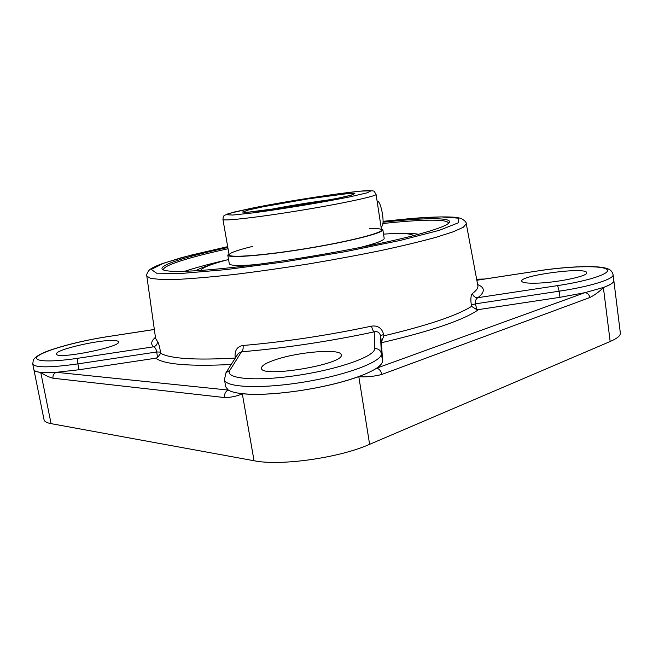 <?xml version="1.0" encoding="UTF-8"?>
<svg xmlns="http://www.w3.org/2000/svg" width="653" height="653" viewBox="0 0 653 653"><rect width="100%" height="100%" fill="white"/><g stroke="black" fill="none" stroke-linecap="round" stroke-linejoin="round"><path stroke-width="0.98" d="M226.575 260.025C209.499 263.951 195.476 267.73 184.505 271.346M163.691 270.056L163.552 269.697C162.801 265.379 190.186 257.013 228.052 248.752M382.887 223.53C420.238 219.498 447.738 218.812 448.382 223.057L448.374 223.432M227.832 247.487C186.227 256.482 157.006 265.632 162.679 269.55C167.388 273.052 202.757 271.591 256.147 264.587C309.44 257.609 373.271 245.871 410.631 236.37C434 230.354 446.84 225.775 449.166 222.64C453.206 217.237 423.96 217.735 383.033 222.208M155.447 337.323C151.243 340.948 150.582 344.115 153.463 346.825C156.214 345.984 157.528 344.147 157.397 341.315C158.442 342.482 159.487 346.074 160.54 352.089L160.703 353.281L157.512 357.624L155.781 358.195L79.037 369.745L56.37 372.308C53.815 373.336 52.689 375.304 52.991 378.209C48.967 377.156 44.894 375.255 40.772 372.504L40.739 372.349C36.462 371.875 34.176 370.953 33.883 369.582L32.748 363.966C34.944 367.81 49.995 367.778 77.887 363.884L156.736 351.975L157.512 357.624M160.703 353.281C170.115 358.717 194.986 360.309 235.317 358.064L235.096 356.758C234.721 350.179 237.374 346.425 243.063 345.486C243.406 348.645 242.883 350.734 241.496 351.763C281.525 348.596 331.446 341.127 374.251 331.838C377.483 331.169 379.556 332.434 380.47 335.642L381.45 341.992L383.882 335.822L383.678 334.491L380.47 335.642L381.376 353.591C380.479 350.13 378.201 348.49 374.569 348.669C375.557 356.138 338.85 369.329 296.723 375.491C254.58 381.76 223.93 378.618 229.946 370.21L241.496 351.763L238.214 353.534L225.962 372.765L229.946 370.21M374.569 348.669L374.251 331.838C373.1 331.177 372.21 329.275 371.573 326.133C377.85 325.292 381.883 328.075 383.678 334.491M40.747 372.398C36.47 371.916 34.185 370.986 33.891 369.606L44.045 419.748C44.412 421.528 46.763 422.826 51.081 423.642L254.05 460.74C280.3 466.209 339.087 457.941 369.614 444.334L610.163 341.511C617.224 338.442 620.611 335.601 620.342 333.006L613.82 280.496C614.016 282.529 610.539 284.871 603.38 287.532L603.388 287.647C599.16 291.785 594.646 295.091 589.839 297.539C589.194 294.568 587.561 292.944 584.925 292.675L559.964 297.319L478.576 309.579L476.657 309.555L471.556 306.371L471.319 305.163C470.486 298.943 470.862 295.05 472.437 293.483C473.229 296.282 475.049 297.678 477.914 297.678C485.195 291.948 485.097 287.573 477.645 284.561M476.657 309.555L475.564 303.816L559.156 291.189C590.532 286.528 614.342 278.986 613.085 274.611L613.82 280.496C614.016 282.496 610.531 284.822 603.372 287.475L584.925 292.675L376.569 368.21C372.488 370.912 366.562 373.696 358.791 376.544C342.05 382.527 321.986 387.294 298.617 390.837C275.378 394.151 256.613 395.122 242.304 393.743L242.32 393.873C236.598 396.281 230.68 397.514 224.567 397.563C224.224 393.898 225.473 391.4 228.313 390.07L225.734 386.87L224.452 379.654C225.089 387.539 261.592 389.155 304.722 381.932C347.869 374.806 382.519 361.37 381.376 353.591L382.511 360.815C382.625 362.995 380.642 365.46 376.569 368.21C379.246 368.741 381.001 370.822 381.834 374.455C374.381 376.406 366.708 377.173 358.824 376.757L358.799 376.61C342.025 382.585 321.97 387.327 298.617 390.837C275.354 394.126 256.58 395.073 242.287 393.669C235.684 392.951 231.031 391.751 228.313 390.07L56.37 372.308C49.816 372.741 44.608 372.749 40.739 372.349M381.45 341.992L382.511 360.815M79.037 369.745L77.887 363.884C77.413 360.97 77.552 359.077 78.303 358.203L153.463 346.825C155.063 347.265 156.157 348.98 156.736 351.975L160.54 352.089M236.198 356.693L235.096 356.758M559.964 297.319L559.156 291.189L557.621 285.606L477.914 297.678C475.996 298.658 475.204 300.707 475.564 303.816L471.319 305.163M534.897 283.198C526.538 283.304 522.155 282.618 521.755 281.149C519.576 275.37 586.794 266.546 586.688 272.734C588.492 276.227 555.026 283.043 534.897 283.198M275.827 359.607C299.188 351.665 341.103 348.384 341.192 354.808C345.413 364.129 260.596 378.414 261.478 368.219C261.437 365.664 266.22 362.79 275.827 359.607M114.161 340.515C116.887 340.662 118.34 341.103 118.519 341.854C121.67 346.931 55.962 359.909 56.533 354.008C54.64 349.837 99.917 339.38 114.161 340.515M252.45 246.442C237.202 250.156 229.423 252.964 229.113 254.866C228.925 258.115 264.122 255.462 306.322 248.532C348.531 241.643 382.74 232.925 381.523 229.913C381.172 228.762 377.246 228.297 369.737 228.534M228.917 253.731L227.783 255.103C227.587 258.4 263.379 255.715 306.347 248.654C349.314 241.643 384.095 232.77 382.854 229.709L381.344 228.77M228.55 259.494C211.294 264.065 201.981 267.73 200.61 270.489M413.512 235.627C411.341 233.448 401.342 232.941 383.531 234.117M227.783 255.103L229.285 263.722C229.84 265.665 238.68 265.967 255.813 264.636M359.33 247.683C375.997 243.487 384.282 240.377 384.184 238.361L382.854 229.709M381.001 226.518L381.368 226.452C385.596 226.42 381.164 200.063 377.099 201.132M212.184 264.359C204.218 266.783 198.626 268.938 195.41 270.84M418.557 234.296C414.908 233.521 408.917 233.26 400.591 233.505M410.435 218.592L440.922 216.894L458.333 218.159L458.667 222.681L439.167 230.37L399.922 240.508L345.266 251.666L283.786 261.959L226.191 269.591L181.926 273.403L156.549 273.174L151.218 269.436L163.838 263.118L190.7 255.217L227.685 246.646L182.04 257.486L160.54 264.236C152.916 267.346 151.504 268.432 150.876 268.856C148.321 269.926 145.823 275.599 146.819 276.105L150.688 278.431L161.732 279.533L180.032 279.255C195.704 278.358 214.413 276.684 236.166 274.244C259.241 271.37 283.467 267.926 308.836 263.894C334.165 259.625 358.228 255.168 381.017 250.523C402.411 245.895 420.679 241.512 435.812 237.366L453.255 231.799L463.369 227.228L466.283 223.791C466.479 222.371 464.879 220.665 461.491 218.665C459.312 218.094 461.891 218.282 454.031 217.196C443.999 216.543 429.568 216.992 410.729 218.543L383.082 221.326L410.435 218.592M157.397 341.315L155.61 338.474L146.819 276.105M371.573 326.133C327.398 335.454 284.561 341.903 243.063 345.486M471.556 306.371C457.002 315.587 427.78 325.406 383.882 335.822M466.283 223.791L477.857 285.704C478.298 287.932 476.494 290.52 472.437 293.483M52.991 378.209L224.567 397.563M254.05 460.74L242.287 393.669M381.834 374.455L589.839 297.539M610.163 341.511L603.372 287.475M358.791 376.544L369.614 444.334M476.657 279.28L484.053 279.1M51.081 423.642L40.755 372.398M381.523 342.711C431.625 330.981 463.973 319.937 478.576 309.579M155.781 358.195C164.042 364.415 189.19 366.521 231.219 364.513M476.837 280.251L538.048 270.905L476.829 280.21M538.048 270.905C567.392 266.383 599.046 265.232 606.106 268.897C613.681 272.481 591.226 280.553 557.621 285.606M154.337 329.463L108.006 336.589L154.345 329.512M78.303 358.203C46.983 362.978 29.418 361.166 39.36 355.126C48.853 349.143 80.441 340.768 108.006 336.589M267.485 210.013C285.598 206.372 312.518 201.965 330.842 199.638M222.951 219.441C222.526 221.375 257.674 217.433 300.086 210.47C342.515 203.54 377.083 196.063 376.063 194.365C373.19 190.554 376.593 191.215 368.439 190.594C353.836 190.905 291.377 200.267 253.511 207.834L228.566 213.555L224.55 215.368C223.701 215.523 223.163 216.886 222.951 219.441L229.113 254.866M253.625 207.817C279.394 202.814 312.175 197.402 339.25 193.663L360.685 191.141L371.035 190.766L367.321 192.798L349.061 197.026C321.815 202.479 282.88 208.919 253.584 212.821L232.803 215.049L226.24 214.706L234.043 212.07L253.625 207.817M263.355 206.715L248.254 210.021L242.532 212.013L247.977 212.209L288.112 207.017L337.315 198.357L351.624 195.067L354.881 193.435L347.159 193.672L308.445 198.83L263.355 206.715M476.641 279.206L484.591 279.019M613.085 274.611C611.763 271.101 611.094 268.538 600.393 267.183C587.635 265.649 561.653 267.224 537.95 270.873M225.962 372.765L224.452 379.654M108.169 336.515C84.939 340.213 65.039 344.964 48.461 350.783C40.249 353.763 35.205 356.84 33.336 360.015L32.748 363.966M381.523 229.913L376.063 194.365M353.518 194.398L347.404 196.137C335.936 198.847 313.097 203.075 290.267 206.674C266.742 210.242 251.895 212.119 245.724 212.298L244.32 212.282"/></g></svg>
